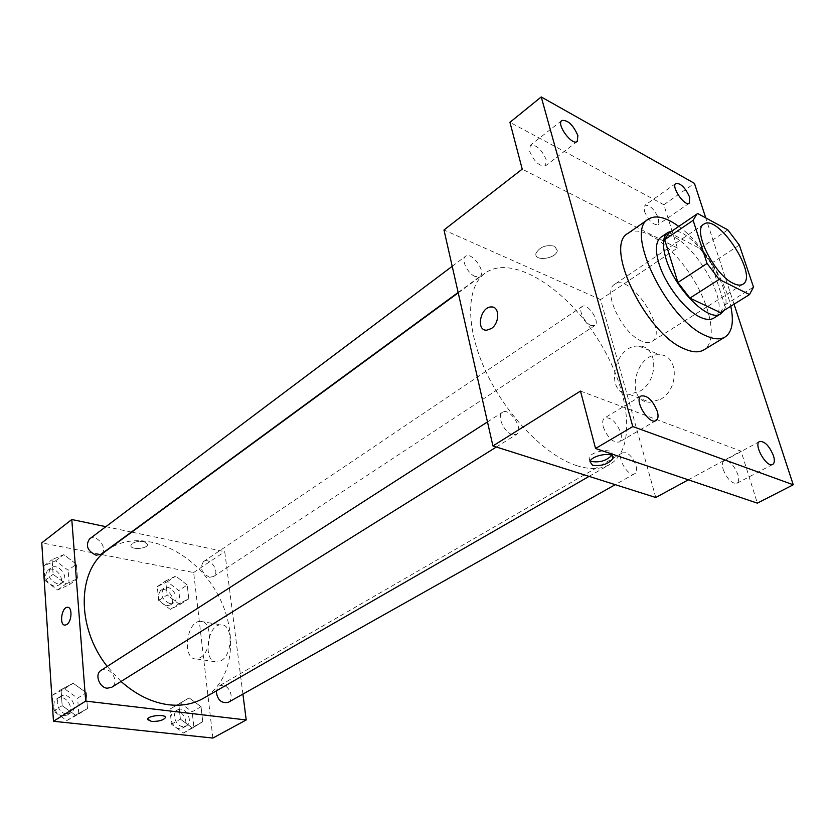 <?xml version="1.0" encoding="UTF-8"?>
<svg xmlns="http://www.w3.org/2000/svg" width="835" height="835" viewBox="0 0 835 835"><rect width="100%" height="100%" fill="white"/><g stroke="black" fill="none" stroke-linecap="round" stroke-linejoin="round"><path stroke-width="0.63" stroke-dasharray="4.17 3.13" d="M641.875 341.223C622.419 334.094 601.868 290.737 614.664 284.307C630.195 272.22 669.242 332.153 651.905 341.473C649.348 343.039 646.008 342.945 641.875 341.223M668.584 233.362L697.768 213.562M720.469 312.634L724.707 305.067L711.201 263.411L699.824 248.454L669.534 232.808M723.851 310.536C736.157 292.396 693.593 227.068 672.039 231.003M661.017 237.161C681.277 221.254 736.501 306.038 713.758 318.135M711.201 263.411L739.351 245.104M724.707 305.067L753.504 287.083M699.824 248.454L727.849 229.886M678.772 226.41C701.306 242.62 725.051 279.067 730.771 306.236M628.003 233.351C641.332 223.999 670.902 244.457 690.879 275.373C711.086 306.142 717.839 341.452 703.895 349.865M734.048 304.19L705.763 217.904M603.235 426.779C607.598 437.811 612.963 442.884 619.319 442.018C621.459 440.546 621.95 437.55 620.822 433.021C616.439 422.03 611.074 416.999 604.717 417.917C602.64 419.358 602.139 422.312 603.235 426.779M723.141 469.353C727.16 479.113 731.742 483.757 736.908 483.298C738.86 482.014 739.184 479.113 737.879 474.583C733.861 464.865 729.279 460.252 724.122 460.753C722.212 462.005 721.889 464.876 723.141 469.353M580.482 391.072L741.062 451.182L757.355 503.15M655.778 497.503L600.574 299.577L677.415 248.037L663.846 204.742L694.438 183.356M688.322 479.833L741.062 451.182M660.454 399.349C679.45 389.225 678.594 354.551 659.598 354.812C634.746 352.454 624.507 402.23 649.901 402.261L660.454 399.349M663.846 204.742L509.934 122.328M644.38 211.224C648.544 220.617 653.116 225.106 658.116 224.688L658.627 218.676C654.463 209.303 649.891 204.846 644.891 205.285L644.38 211.224M529.578 151.166C534.16 161.729 539.483 166.624 545.526 165.862L546.288 159.913C541.696 149.381 536.383 144.518 530.329 145.311L529.578 151.166M677.415 248.037L522.219 169.129M577.068 465.773C545.892 456.004 506.835 416.352 486.137 372.097C465.314 327.821 465.982 286.749 485.125 273.118C511.375 254.122 563.74 286.321 596.378 336.933C629.475 387.242 637.763 448.144 609.769 464.479C601.116 469.416 590.209 469.855 577.068 465.773M600.574 299.577L443.98 229.98M591.086 325.525C584.396 323.082 577.705 308.814 582.131 306.497C587.527 302.228 600.783 322.237 594.77 325.577L591.086 325.525M512.22 434.649C503.954 432.426 496.533 415.339 502.472 412.292C509.715 406.927 524.484 430.129 516.531 434.409L512.22 434.649M475.146 276.469C467.631 273.682 460.69 259.226 465.45 256.335C471.524 251.084 486.784 272.179 480.01 276.437L475.146 276.469M625.78 452.727L622.472 452.831C615.625 456.056 628.442 477.933 634.725 473.695C640.111 471.295 633.024 454.751 625.78 452.727M554.711 246.241C545.986 244.467 539.723 246.847 535.955 253.381C533.826 261.825 556.173 258.933 557.321 250.625L554.711 246.241C545.986 244.467 539.734 246.857 535.955 253.391C533.826 261.825 556.173 258.933 557.321 250.636L554.722 246.241M590.303 460.962L588.999 457.914C590.679 450.879 614.821 447.508 611.951 454.699L611.637 455.409M639.787 391.281C658.857 380.917 658.116 345.763 639.088 346.139C614.205 343.895 603.778 394.391 629.204 394.287L639.787 391.281M491.314 328.572L486.586 330.211M121.033 681.454L107.214 666.424M106.984 550.265C137.483 527.939 187.478 546.706 213.061 586.608C239.217 626.135 236.169 679.45 203.427 698.31M228.226 702.36C234.447 699.354 230.011 685.859 222.642 685.274L219.104 685.921L216.181 690.973M89.47 539.003C96.651 533.064 108.874 549.096 101.098 554.242M101.045 670.39C109.375 664.493 120.564 682.278 111.681 687.299M209.533 577.246C201.559 573.06 199.544 567.852 203.5 561.621C210.117 556.674 220.617 572.382 213.489 576.578L209.533 577.246M242.912 694.094L224.74 551.664L131.753 532.114M131.387 532.041L105.868 526.676M187.217 584.98L175.747 576.066L165.664 580.941L167.157 594.906L178.805 603.862L188.783 598.799L187.217 584.98L175.747 576.066L165.664 580.941L167.157 594.906L178.805 603.862L188.783 598.799L187.217 584.98L178.784 590.585L167.355 581.745L157.272 586.629L158.713 600.542L170.319 609.425L180.308 604.352L178.784 590.585M86.266 692.716L73.167 683.27L61.059 689.637L62.166 705.69L75.494 715.188L87.487 708.571L86.266 692.716L73.167 683.27L61.059 689.637L62.166 705.69L75.494 715.188L87.487 708.571L86.266 692.716L77.624 698.185L64.587 688.823L52.49 695.2L53.534 711.169L66.81 720.574L78.793 713.967L77.624 698.185M212.883 738.057L193.647 572.518L41.75 542.875M76.371 564.189L63.794 554.649L52.114 559.627L53.127 574.355L65.923 583.947L77.498 578.749L76.371 564.189L63.794 554.649L52.114 559.627L53.127 574.355L65.923 583.947L77.498 578.749L76.371 564.189L68.157 570.263L55.621 560.817L43.952 565.817L44.923 580.471L57.667 589.98L69.232 584.761L68.157 570.263M201.037 706.702L189.148 697.883L178.773 703.989L180.381 719.144L192.468 728.005L202.738 721.68L201.037 706.702L189.148 697.883L178.773 703.989L180.381 719.144L192.468 728.005L202.738 721.68L201.037 706.702L192.175 711.764L180.329 703.007L169.943 709.124L171.499 724.206L183.543 732.994L193.824 726.669L192.175 711.764M193.647 572.518L224.74 551.664M221.035 660.777C233.174 654.515 232.986 623.515 220.962 624.83C206.715 624.267 202.592 663.199 217.121 661.998L221.035 660.777M144.027 541.539C137.347 540.892 132.974 542.145 130.918 545.297C129.54 550.014 147.085 549.221 147.68 544.545L144.027 541.539C137.347 540.903 132.974 542.145 130.918 545.297C129.54 550.025 147.085 549.221 147.68 544.556L144.037 541.55M147.555 719.53L147.597 719.133C148.233 715.605 165.487 713.904 165.34 717.38M200.243 657.688C212.34 651.321 212.309 619.977 200.348 621.344C186.184 620.822 181.915 660.182 196.361 658.93L200.243 657.688M67.906 607.327C72.561 607.619 71.737 621.511 66.852 624.486L64.66 625.102M182.855 726.607C175.527 726.22 171.279 713.027 177.469 709.98C185.036 705.116 194.315 721.899 186.278 725.949L182.855 726.607M180.329 703.007L189.148 697.883M169.943 709.124L178.773 703.989M171.499 724.206L180.381 719.144M183.543 732.994L192.468 728.005M193.824 726.669L202.738 721.68M179.327 728.6C172 728.214 167.772 715.052 173.962 712.004C181.539 707.141 190.787 723.882 182.75 727.932L179.327 728.6M169.682 603.538C161.813 599.551 159.892 594.478 163.921 588.289C170.59 583.31 180.809 598.58 173.638 602.818L169.682 603.538M167.355 581.745L175.747 576.066M157.272 586.629L165.664 580.941M158.713 600.542L167.157 594.906M170.319 609.425L178.805 603.862M180.308 604.352L188.783 598.799M166.332 605.751C158.462 601.784 156.552 596.712 160.591 590.533C167.261 585.554 177.448 600.783 170.277 605.031L166.332 605.751M66.33 713.81C58.346 713.361 53.91 700.137 60.475 696.473C68.814 690.587 79.649 707.819 70.766 712.85L66.33 713.81M64.587 688.823L73.167 683.27M52.49 695.2L61.059 689.637M53.534 711.169L62.166 705.69M66.81 720.574L75.494 715.188M78.793 713.967L87.487 708.571M62.896 715.96C54.922 715.522 50.497 702.329 57.072 698.665C65.412 692.779 76.215 709.969 67.332 715L62.896 715.96M57.229 583.769C48.816 579.834 46.708 574.574 50.925 567.988C58.126 562.038 70.025 577.569 62.239 582.736L57.229 583.769M55.621 560.817L63.794 554.649M43.952 565.817L52.114 559.627M44.923 580.471L53.127 574.355M57.667 589.98L65.923 583.947M69.232 584.761L77.498 578.749M53.962 586.17C45.56 582.245 43.462 577.006 47.678 570.43C54.891 564.481 66.758 579.96 58.972 585.137L53.962 586.17M703.78 224.239L614.664 284.307M742.868 284.244L651.905 341.473M561.83 120.48L530.329 145.311M577.246 141.459L545.526 165.862M641.134 395.947L604.717 417.917M656.08 420.516L619.319 442.018M759.61 441.485L724.122 460.753M772.709 464.406L736.908 483.298M675.849 183.429L644.891 205.285M689.282 203.166L658.116 224.688M588.999 457.914L589.98 461.682M611.951 454.699L612.264 455.879M629.204 394.287L649.901 402.261M639.088 346.139L659.598 354.812M589.082 476.388L609.769 464.479M458.227 292.834L485.125 273.118M622.472 452.831L219.104 685.921M634.725 473.695L615.228 484.665M458.144 292.469L480.01 276.437M452.215 266.292L465.45 256.335M496.355 447.017L516.531 434.409M487.483 421.925L502.472 412.292M213.489 576.578L594.77 325.577M203.5 561.621L582.131 306.497M196.361 658.93L217.121 661.998M200.348 621.344L220.962 624.83M182.75 727.932L186.278 725.949M173.962 712.004L177.469 709.98M170.277 605.031L173.638 602.818M160.591 590.533L163.921 588.289M67.332 715L70.766 712.85M57.072 698.665L60.475 696.473M58.972 585.137L62.239 582.736M47.678 570.43L50.925 567.988"/><path stroke-width="1.25" d="M733.297 283.368C714.29 274.976 691.975 229.886 703.78 224.239C717.849 213.071 758.764 275.884 742.868 284.244C740.541 285.654 737.347 285.361 733.297 283.368M753.504 287.083L739.351 245.104L727.849 229.886L697.768 213.562L696.839 214.094L693.134 220.346L707.047 263.474L719.175 279.401L749.506 294.578L753.504 287.083M693.134 220.346L664.681 239.697L677.916 282.47L707.047 263.474M719.175 279.401L689.919 298.105L720.469 312.634L749.506 294.578M689.919 298.105L677.916 282.47M664.681 239.697L668.584 233.362L696.839 214.094M672.039 231.003L667.948 232.433C662.74 236.42 662.04 245.02 665.85 258.234C674.388 288.555 709.228 323.176 720.887 313.709L723.851 310.536M720.887 313.709L713.758 318.135C710.481 320.118 706.076 319.847 700.544 317.342C685.337 310.745 664.963 284.307 658.784 262.962C655.026 249.78 655.767 241.179 661.017 237.161L667.948 232.433M730.771 306.236C734.059 321.84 732.17 332.09 725.114 336.985C720.448 339.751 714.207 339.407 706.379 335.952C667.99 321.089 623.933 230.971 648.367 219.156C655.694 214.678 665.829 217.1 678.772 226.41M725.114 336.985L703.895 349.865C699.145 352.694 692.831 352.443 684.961 349.103C646.353 334.814 603.141 245.542 628.003 233.351L648.367 219.156M689.637 197.164L689.282 203.166C684.773 207.028 670.693 186.33 675.849 183.429C680.744 183.115 685.337 187.687 689.637 197.164M773.45 455.67C774.838 460.242 774.588 463.164 772.709 464.406C766.749 468.31 753.034 444.262 759.61 441.485C764.662 441.089 769.275 445.817 773.45 455.67M657.343 411.488C658.575 416.07 658.147 419.076 656.08 420.516C649.087 425.464 633.441 399.704 641.134 395.947C647.386 395.153 652.782 400.341 657.343 411.488M577.872 135.51L577.246 141.459C572.194 146.209 556.016 124.227 561.83 120.48C567.779 119.843 573.123 124.853 577.872 135.51M705.763 217.904L694.438 183.356L541.237 96.943L632.784 426.56L793.25 484.78L734.048 304.19M541.237 96.943L509.934 122.328L522.219 169.129L443.98 229.98L492.921 445.932L580.482 391.072L595.553 448.489L632.784 426.56M491.314 328.572L486.586 330.211C475.501 330.723 480.616 306.351 491.46 306.956C499.841 306.424 499.768 323.228 491.314 328.572C499.768 323.228 499.841 306.424 491.46 306.956L491.46 306.956C480.616 306.351 475.501 330.723 486.596 330.222M595.553 448.489L757.355 503.15L793.25 484.78M492.921 445.932L655.778 497.503L688.322 479.833M592.547 465.283L589.98 461.682C591.671 454.678 615.833 451.297 612.953 458.457C608.527 464.083 601.732 466.358 592.547 465.283M611.637 455.409C606.607 460.659 599.916 462.694 591.577 461.525L590.303 460.962M589.082 476.388L203.427 698.31C193.334 704.072 181.79 706.233 168.795 704.782C152.043 702.611 136.126 694.835 121.033 681.454M107.214 666.424C75.943 627.106 77.258 570.169 106.984 550.265L458.227 292.834M216.181 690.973C217.257 699.803 221.275 703.592 228.226 702.36L615.228 484.665M458.144 292.469L101.098 554.242L96.067 555.212C87.518 551.048 85.327 545.652 89.47 539.003L452.215 266.292M496.355 447.017L111.681 687.299L107.214 688.217C99.146 687.633 94.47 674.043 101.045 670.39L487.483 421.925M105.868 526.676L71.789 519.516L85.681 701.097L246.21 719.958L242.912 694.094M85.681 701.097L53.471 721.273L41.75 542.875L71.789 519.516M66.852 624.486L65.161 625.123C59.076 625.853 61.435 607.191 67.395 607.306C72.457 606.565 72.019 621.334 66.852 624.486M53.471 721.273L212.883 738.057L246.21 719.958M165.34 717.38L165.299 717.766C163.065 720.386 158.441 721.586 151.427 721.388L147.597 719.144C148.338 715.355 166.937 713.935 165.299 717.776C163.065 720.386 158.441 721.597 151.427 721.388L147.555 719.53M64.66 625.102C59.055 624.663 61.759 607.149 67.395 607.306L67.906 607.327M612.264 455.879L612.953 458.457"/></g></svg>
